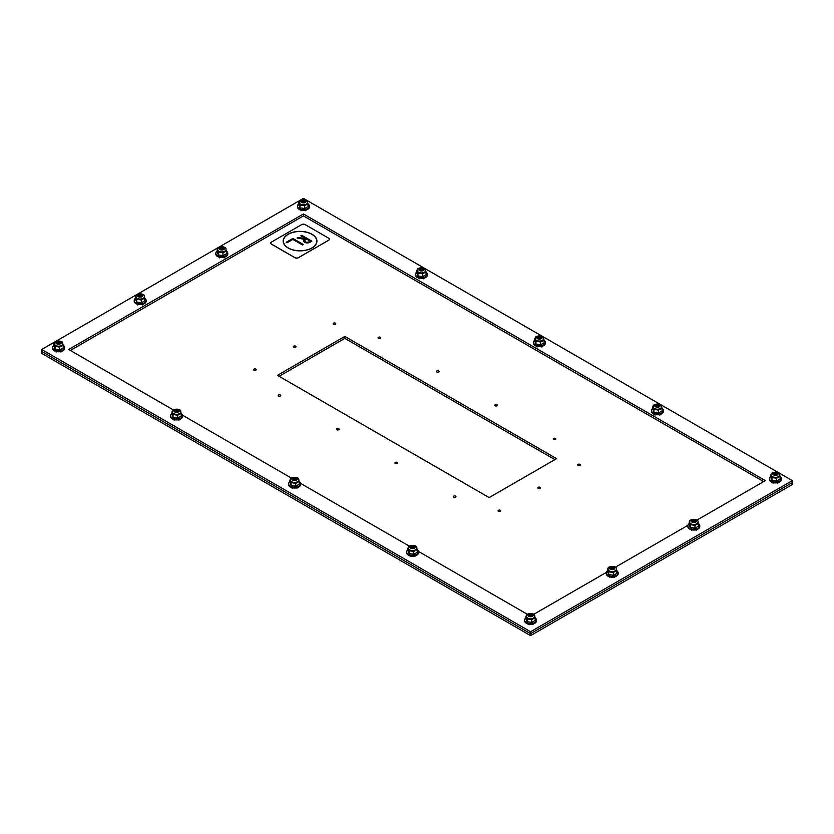 <?xml version="1.0" encoding="UTF-8"?>
<svg xmlns="http://www.w3.org/2000/svg" width="834" height="834" viewBox="0 0 834 834"><rect width="100%" height="100%" fill="white"/><g stroke="black" fill="none" stroke-linecap="round" stroke-linejoin="round"><path stroke-width="1.25" d="M554.902 459.628L344.849 338.354L279.098 376.322M344.849 336.415L556.58 458.658L489.151 497.585L277.42 375.342L344.849 336.415L344.849 338.354M278.504 396.046A1.314 0.761 180 0 1 278.118 395.514A1.314 0.761 180 0 1 279.442 394.753A1.314 0.761 180 0 1 280.756 395.514A1.314 0.761 180 0 1 279.943 396.213A1.314 0.761 180 0 1 278.504 396.046M336.905 429.76A1.314 0.761 180 0 1 336.519 429.229A1.314 0.761 180 0 1 337.833 428.467A1.314 0.761 180 0 1 339.146 429.229A1.314 0.761 180 0 1 338.343 429.927A1.314 0.761 180 0 1 336.905 429.76M395.306 463.475A1.314 0.761 180 0 1 394.92 462.943A1.314 0.761 180 0 1 396.233 462.182A1.314 0.761 180 0 1 397.547 462.943A1.314 0.761 180 0 1 396.734 463.641A1.314 0.761 180 0 1 395.306 463.475M453.696 497.189A1.314 0.761 180 0 1 453.31 496.657A1.314 0.761 180 0 1 454.624 495.896A1.314 0.761 180 0 1 455.948 496.657A1.314 0.761 180 0 1 455.135 497.356A1.314 0.761 180 0 1 453.696 497.189M498.471 511.357A1.314 0.761 180 0 1 498.086 510.825A1.314 0.761 180 0 1 499.399 510.064A1.314 0.761 180 0 1 500.713 510.825A1.314 0.761 180 0 1 499.91 511.523A1.314 0.761 180 0 1 498.471 511.357M538.253 488.39A1.314 0.761 180 0 1 537.867 487.859A1.314 0.761 180 0 1 539.191 487.098A1.314 0.761 180 0 1 540.505 487.859A1.314 0.761 180 0 1 539.692 488.557A1.314 0.761 180 0 1 538.253 488.39M578.045 465.424A1.314 0.761 180 0 1 577.66 464.882A1.314 0.761 180 0 1 578.973 464.121A1.314 0.761 180 0 1 580.287 464.882A1.314 0.761 180 0 1 579.474 465.591A1.314 0.761 180 0 1 578.045 465.424M553.63 439.497A1.314 0.761 180 0 1 553.244 438.955A1.314 0.761 180 0 1 554.558 438.194A1.314 0.761 180 0 1 555.882 438.955A1.314 0.761 180 0 1 555.069 439.664A1.314 0.761 180 0 1 553.63 439.497M495.229 405.783A1.314 0.761 180 0 1 494.854 405.241A1.314 0.761 180 0 1 496.167 404.48A1.314 0.761 180 0 1 497.481 405.241A1.314 0.761 180 0 1 496.668 405.949A1.314 0.761 180 0 1 495.229 405.783M436.839 372.068A1.314 0.761 180 0 1 436.453 371.526A1.314 0.761 180 0 1 437.767 370.765A1.314 0.761 180 0 1 439.08 371.526A1.314 0.761 180 0 1 438.277 372.235A1.314 0.761 180 0 1 436.839 372.068M378.438 338.354A1.314 0.761 180 0 1 378.052 337.812A1.314 0.761 180 0 1 379.376 337.051A1.314 0.761 180 0 1 380.69 337.812A1.314 0.761 180 0 1 379.877 338.521A1.314 0.761 180 0 1 378.438 338.354M253.963 370.192A1.314 0.761 180 0 1 253.578 369.66A1.314 0.761 180 0 1 254.891 368.899A1.314 0.761 180 0 1 256.205 369.66A1.314 0.761 180 0 1 255.402 370.359A1.314 0.761 180 0 1 253.963 370.192M293.745 347.225A1.314 0.761 180 0 1 293.359 346.694A1.314 0.761 180 0 1 294.683 345.933A1.314 0.761 180 0 1 295.997 346.694A1.314 0.761 180 0 1 295.184 347.392A1.314 0.761 180 0 1 293.745 347.225M333.537 324.259A1.314 0.761 180 0 1 333.152 323.717A1.314 0.761 180 0 1 334.465 322.956A1.314 0.761 180 0 1 335.779 323.717A1.314 0.761 180 0 1 334.966 324.426A1.314 0.761 180 0 1 333.537 324.259M792.3 480.624L792.3 482.573L530.58 633.673L792.3 482.573L792.3 484.523L530.58 635.623L530.58 633.673L41.7 351.427L41.7 349.477L303.42 198.377L792.3 480.624L530.58 631.734L41.7 349.477M530.58 635.623L41.7 353.376L41.7 351.427L530.58 633.673L530.58 631.734M527.422 614.335L418.48 551.441M409.421 546.207L300.469 483.303M291.41 478.08L182.469 415.176M173.409 409.942L68.669 349.477L303.42 213.952L765.331 480.624L696.974 520.093M763.642 481.604L303.42 215.891L70.358 350.447M303.42 215.891L303.42 213.952M687.914 525.326L615.356 567.214M606.297 572.447L533.729 614.335M773.671 474.609A1.804 1.042 180 0 1 774.171 473.691A1.804 1.042 180 0 1 776.715 473.691A1.804 1.042 180 0 1 777.215 474.609M770.814 476.495A5.963 3.44 0 0 0 769.48 478.664L769.48 479.477A5.963 3.44 0 0 0 775.443 482.917A5.963 3.44 0 0 0 781.406 479.477L781.406 478.664A5.963 3.44 0 0 0 780.071 476.495M769.48 478.664A5.963 3.44 0 0 0 775.443 482.104A5.963 3.44 0 0 0 781.406 478.664M770.814 474.796L770.814 477.58L771.971 480.28L776.6 481.051L780.071 479.123L780.071 476.35L776.6 478.278L771.971 477.507L770.814 474.796L771.377 474.327M776.6 481.051L776.6 478.278M779.592 474.932L780.071 476.35M771.294 475.192A4.149 2.398 0 0 0 772.451 476.923A4.149 2.398 0 0 0 777.069 477.465A4.149 2.398 0 0 0 779.592 475.161M771.971 480.28L771.971 477.507M771.304 475.109A4.149 2.398 0 0 0 771.294 475.255A4.149 2.398 0 0 0 772.451 476.923A4.149 2.398 0 0 0 776.986 477.486A4.149 2.398 0 0 0 779.592 475.255A4.149 2.398 0 0 0 779.581 475.109M655.66 406.481A1.804 1.042 180 0 1 656.16 405.564A1.804 1.042 180 0 1 658.704 405.564A1.804 1.042 180 0 1 659.204 406.481M652.814 408.368A5.963 3.44 0 0 0 651.479 410.536L651.479 411.35A5.963 3.44 0 0 0 657.432 414.79A5.963 3.44 0 0 0 663.395 411.35L663.395 410.536A5.963 3.44 0 0 0 662.06 408.368M651.479 410.536A5.963 3.44 0 0 0 657.432 413.977A5.963 3.44 0 0 0 663.395 410.536M652.814 406.669L652.814 409.452L653.96 412.152L658.589 412.924L662.06 410.995L662.06 408.222L658.589 410.14L653.96 409.369L652.814 406.669L653.376 406.2M658.589 412.924L658.589 410.14M661.581 406.804L662.06 408.222M653.283 407.065A4.149 2.398 0 0 0 654.44 408.796A4.149 2.398 0 0 0 659.069 409.338A4.149 2.398 0 0 0 661.581 407.034M653.96 412.152L653.96 409.369M653.293 406.971A4.149 2.398 0 0 0 653.283 407.128A4.149 2.398 0 0 0 654.44 408.785A4.149 2.398 0 0 0 658.985 409.348A4.149 2.398 0 0 0 661.581 407.128A4.149 2.398 0 0 0 661.571 406.971M537.659 338.354A1.804 1.042 180 0 1 538.159 337.436A1.804 1.042 180 0 1 540.703 337.436A1.804 1.042 180 0 1 541.203 338.354M534.803 340.241A5.963 3.44 0 0 0 533.468 342.409L533.468 343.212A5.963 3.44 0 0 0 539.431 346.652A5.963 3.44 0 0 0 545.394 343.212L545.394 342.409A5.963 3.44 0 0 0 544.06 340.241M533.468 342.409A5.963 3.44 0 0 0 539.431 345.849A5.963 3.44 0 0 0 545.394 342.409M534.803 338.541L534.803 341.314L535.96 344.015L540.588 344.796L544.06 342.868L544.06 340.084L540.588 342.013L535.96 341.242L534.803 338.541L535.365 338.072M540.588 344.796L540.588 342.013M543.58 338.667L544.06 340.084M535.282 338.938A4.149 2.398 0 0 0 536.439 340.658A4.149 2.398 0 0 0 541.058 341.2A4.149 2.398 0 0 0 543.58 338.896M535.96 344.015L535.96 341.242M535.292 338.844A4.149 2.398 0 0 0 535.282 339A4.149 2.398 0 0 0 536.439 340.658A4.149 2.398 0 0 0 540.974 341.221A4.149 2.398 0 0 0 543.58 339A4.149 2.398 0 0 0 543.57 338.844M419.648 270.216A1.804 1.042 180 0 1 420.148 269.309A1.804 1.042 180 0 1 422.702 269.309A1.804 1.042 180 0 1 423.203 270.216M416.802 272.103A5.963 3.44 0 0 0 415.468 274.271L415.468 275.084A5.963 3.44 0 0 0 421.42 278.525A5.963 3.44 0 0 0 427.383 275.084L427.383 274.271A5.963 3.44 0 0 0 426.049 272.103M415.468 274.271A5.963 3.44 0 0 0 421.42 277.722A5.963 3.44 0 0 0 427.383 274.271M416.802 270.414L416.802 273.187L417.949 275.887L422.577 276.659L426.049 274.74L426.049 271.957L422.577 273.886L417.949 273.114L416.802 270.414L417.365 269.935M422.577 276.659L422.577 273.886M425.569 270.539L426.049 271.957M417.271 270.8A4.149 2.398 0 0 0 418.428 272.53A4.149 2.398 0 0 0 423.057 273.072A4.149 2.398 0 0 0 425.569 270.769M417.949 275.887L417.949 273.114M417.281 270.716A4.149 2.398 0 0 0 417.271 270.873A4.149 2.398 0 0 0 418.428 272.53A4.149 2.398 0 0 0 422.974 273.093A4.149 2.398 0 0 0 425.569 270.873A4.149 2.398 0 0 0 425.559 270.716M301.647 202.089A1.804 1.042 180 0 1 302.148 201.171A1.804 1.042 180 0 1 304.691 201.171A1.804 1.042 180 0 1 305.192 202.089M298.791 203.976A5.963 3.44 0 0 0 297.457 206.144L297.457 206.957A5.963 3.44 0 0 0 303.42 210.397A5.963 3.44 0 0 0 309.383 206.957L309.383 206.144A5.963 3.44 0 0 0 308.048 203.976M297.457 206.144A5.963 3.44 0 0 0 303.42 209.584A5.963 3.44 0 0 0 309.383 206.144M298.791 202.276L298.791 205.06L299.948 207.76L304.577 208.531L308.048 206.603L308.048 203.83L304.577 205.758L299.948 204.987L298.791 202.276L299.354 201.807M304.577 208.531L304.577 205.758M307.569 202.412L308.048 203.83M299.27 202.672A4.149 2.398 0 0 0 300.428 204.403A4.149 2.398 0 0 0 305.046 204.945A4.149 2.398 0 0 0 307.569 202.641M299.948 207.76L299.948 204.987M299.281 202.589A4.149 2.398 0 0 0 299.27 202.735A4.149 2.398 0 0 0 300.428 204.403A4.149 2.398 0 0 0 304.973 204.966A4.149 2.398 0 0 0 307.569 202.735A4.149 2.398 0 0 0 307.558 202.589M692.053 521.73A1.804 1.042 180 0 1 692.554 520.823A1.804 1.042 180 0 1 695.097 520.823A1.804 1.042 180 0 1 695.598 521.73M689.197 523.616A5.963 3.44 0 0 0 687.862 525.785L687.862 526.598A5.963 3.44 0 0 0 693.825 530.038A5.963 3.44 0 0 0 699.778 526.598L699.778 525.785A5.963 3.44 0 0 0 698.444 523.616M687.862 525.785A5.963 3.44 0 0 0 693.825 529.236A5.963 3.44 0 0 0 699.778 525.785M689.197 521.928L689.197 524.701L690.344 527.401L694.972 528.172L698.444 526.254L698.444 523.471L694.972 525.399L690.344 524.628L689.197 521.928L689.76 521.448M694.972 528.172L694.972 525.399M697.964 522.053L698.444 523.471M689.676 522.313A4.149 2.398 0 0 0 690.833 524.044A4.149 2.398 0 0 0 695.452 524.586A4.149 2.398 0 0 0 697.964 522.282M690.344 527.401L690.344 524.628M689.676 522.23A4.149 2.398 0 0 0 689.676 522.386A4.149 2.398 0 0 0 690.833 524.044A4.149 2.398 0 0 0 695.368 524.607A4.149 2.398 0 0 0 697.964 522.386A4.149 2.398 0 0 0 697.964 522.23M220.03 249.21A1.804 1.042 180 0 1 220.53 248.303A1.804 1.042 180 0 1 223.074 248.303A1.804 1.042 180 0 1 223.575 249.21M217.174 251.097A5.963 3.44 0 0 0 215.839 253.265L215.839 254.078A5.963 3.44 0 0 0 221.802 257.518A5.963 3.44 0 0 0 227.755 254.078L227.755 253.265A5.963 3.44 0 0 0 226.431 251.097M215.839 253.265A5.963 3.44 0 0 0 221.802 256.716A5.963 3.44 0 0 0 227.755 253.265M217.174 249.408L217.174 252.181L218.32 254.881L222.949 255.652L226.431 253.734L226.431 250.951L222.949 252.879L218.32 252.108L217.174 249.408L217.737 248.928M222.949 255.652L222.949 252.879M225.941 249.533L226.431 250.951M217.653 249.793A4.149 2.398 0 0 0 218.81 251.524A4.149 2.398 0 0 0 223.429 252.066A4.149 2.398 0 0 0 225.951 249.762M218.32 254.881L218.32 252.108M217.653 249.71A4.149 2.398 0 0 0 217.653 249.866A4.149 2.398 0 0 0 218.81 251.524A4.149 2.398 0 0 0 223.345 252.087A4.149 2.398 0 0 0 225.951 249.866A4.149 2.398 0 0 0 225.941 249.71M610.425 568.851A1.804 1.042 180 0 1 610.926 567.944A1.804 1.042 180 0 1 613.47 567.944A1.804 1.042 180 0 1 613.97 568.851M607.569 570.748A5.963 3.44 0 0 0 606.245 572.916L606.245 573.719A5.963 3.44 0 0 0 612.198 577.159A5.963 3.44 0 0 0 618.161 573.719L618.161 572.916A5.963 3.44 0 0 0 616.826 570.748M606.245 572.916A5.963 3.44 0 0 0 612.198 576.357A5.963 3.44 0 0 0 618.161 572.916M607.569 569.049L607.569 571.822L608.726 574.522L613.355 575.304L616.826 573.375L616.826 570.592L613.355 572.52L608.726 571.749L607.569 569.049L608.132 568.579M613.355 575.304L613.355 572.52M616.347 569.174L616.826 570.592M608.049 569.445A4.149 2.398 0 0 0 609.206 571.165A4.149 2.398 0 0 0 613.834 571.707A4.149 2.398 0 0 0 616.347 569.403M608.726 574.522L608.726 571.749M608.059 569.351A4.149 2.398 0 0 0 608.049 569.507A4.149 2.398 0 0 0 609.206 571.165A4.149 2.398 0 0 0 613.751 571.728A4.149 2.398 0 0 0 616.347 569.507A4.149 2.398 0 0 0 616.336 569.351M138.402 296.331A1.804 1.042 180 0 1 138.903 295.424A1.804 1.042 180 0 1 141.446 295.424A1.804 1.042 180 0 1 141.947 296.331M135.556 298.228A5.963 3.44 0 0 0 134.222 300.396L134.222 301.199A5.963 3.44 0 0 0 140.175 304.639A5.963 3.44 0 0 0 146.138 301.199L146.138 300.396A5.963 3.44 0 0 0 144.803 298.228M134.222 300.396A5.963 3.44 0 0 0 140.175 303.837A5.963 3.44 0 0 0 146.138 300.396M135.556 296.529L135.556 299.302L136.703 302.002L141.332 302.784L144.803 300.855L144.803 298.072L141.332 300L136.703 299.229L135.556 296.529L136.109 296.06M141.332 302.784L141.332 300M144.324 296.654L144.803 298.072M136.025 296.925A4.149 2.398 0 0 0 137.183 298.645A4.149 2.398 0 0 0 141.811 299.187A4.149 2.398 0 0 0 144.324 296.883M136.703 302.002L136.703 299.229M136.036 296.831A4.149 2.398 0 0 0 136.025 296.987A4.149 2.398 0 0 0 137.183 298.645A4.149 2.398 0 0 0 141.728 299.208A4.149 2.398 0 0 0 144.324 296.987A4.149 2.398 0 0 0 144.313 296.831M528.808 615.982A1.804 1.042 180 0 1 529.309 615.065A1.804 1.042 180 0 1 531.852 615.065A1.804 1.042 180 0 1 532.353 615.982M525.952 617.869A5.963 3.44 0 0 0 524.617 620.037L524.617 620.85A5.963 3.44 0 0 0 530.58 624.291A5.963 3.44 0 0 0 536.543 620.85L536.543 620.037A5.963 3.44 0 0 0 535.209 617.869M524.617 620.037A5.963 3.44 0 0 0 530.58 623.478A5.963 3.44 0 0 0 536.543 620.037M525.952 616.17L525.952 618.953L527.109 621.653L531.738 622.425L535.209 620.496L535.209 617.713L531.738 619.641L527.109 618.87L525.952 616.17L526.515 615.701M531.738 622.425L531.738 619.641M534.73 616.295L535.209 617.713M526.431 616.566A4.149 2.398 0 0 0 527.588 618.286A4.149 2.398 0 0 0 532.207 618.828A4.149 2.398 0 0 0 534.73 616.524M527.109 621.653L527.109 618.87M526.442 616.472A4.149 2.398 0 0 0 526.431 616.628A4.149 2.398 0 0 0 527.588 618.286A4.149 2.398 0 0 0 532.134 618.849A4.149 2.398 0 0 0 534.73 616.628A4.149 2.398 0 0 0 534.719 616.472M410.797 547.844A1.804 1.042 180 0 1 411.298 546.937A1.804 1.042 180 0 1 413.852 546.937A1.804 1.042 180 0 1 414.352 547.844M407.951 549.742A5.963 3.44 0 0 0 406.617 551.91L406.617 552.713A5.963 3.44 0 0 0 412.58 556.153A5.963 3.44 0 0 0 418.532 552.713L418.532 551.91A5.963 3.44 0 0 0 417.198 549.742M406.617 551.91A5.963 3.44 0 0 0 412.58 555.35A5.963 3.44 0 0 0 418.532 551.91M407.951 548.042L407.951 550.815L409.098 553.515L413.727 554.287L417.198 552.369L417.198 549.585L413.727 551.514L409.098 550.742L407.951 548.042L408.514 547.573M413.727 554.287L413.727 551.514M416.719 548.167L417.198 549.585M408.431 548.438A4.149 2.398 0 0 0 409.577 550.159A4.149 2.398 0 0 0 414.206 550.701A4.149 2.398 0 0 0 416.719 548.397M409.098 553.515L409.098 550.742M408.431 548.345A4.149 2.398 0 0 0 408.431 548.501A4.149 2.398 0 0 0 409.588 550.159A4.149 2.398 0 0 0 414.123 550.721A4.149 2.398 0 0 0 416.719 548.501A4.149 2.398 0 0 0 416.719 548.345M292.797 479.717A1.804 1.042 180 0 1 293.297 478.81A1.804 1.042 180 0 1 295.841 478.81A1.804 1.042 180 0 1 296.341 479.717M289.94 481.604A5.963 3.44 0 0 0 288.606 483.772L288.606 484.585A5.963 3.44 0 0 0 294.569 488.026A5.963 3.44 0 0 0 300.532 484.585L300.532 483.772A5.963 3.44 0 0 0 299.197 481.604M288.606 483.772A5.963 3.44 0 0 0 294.569 487.212A5.963 3.44 0 0 0 300.532 483.772M289.94 479.915L289.94 482.688L291.097 485.388L295.726 486.159L299.197 484.231L299.197 481.458L295.726 483.386L291.097 482.615L289.94 479.915L290.503 479.435M295.726 486.159L295.726 483.386M298.718 480.04L299.197 481.458M290.42 480.301A4.149 2.398 0 0 0 291.577 482.031A4.149 2.398 0 0 0 296.195 482.573A4.149 2.398 0 0 0 298.718 480.269M291.097 485.388L291.097 482.615M290.43 480.217A4.149 2.398 0 0 0 290.42 480.374A4.149 2.398 0 0 0 291.577 482.031A4.149 2.398 0 0 0 296.122 482.594A4.149 2.398 0 0 0 298.718 480.374A4.149 2.398 0 0 0 298.708 480.217M174.796 411.589A1.804 1.042 180 0 1 175.296 410.672A1.804 1.042 180 0 1 177.84 410.672A1.804 1.042 180 0 1 178.34 411.589M171.94 413.476A5.963 3.44 0 0 0 170.605 415.645L170.605 416.458A5.963 3.44 0 0 0 176.568 419.898A5.963 3.44 0 0 0 182.521 416.458L182.521 415.645A5.963 3.44 0 0 0 181.186 413.476M170.605 415.645A5.963 3.44 0 0 0 176.568 419.085A5.963 3.44 0 0 0 182.521 415.645M171.94 411.777L171.94 414.561L173.086 417.261L177.715 418.032L181.186 416.103L181.186 413.33L177.715 415.249L173.086 414.477L171.94 411.777L172.502 411.308M177.715 418.032L177.715 415.249M180.707 411.913L181.186 413.33M172.419 412.173A4.149 2.398 0 0 0 173.566 413.904A4.149 2.398 0 0 0 178.195 414.446A4.149 2.398 0 0 0 180.707 412.142M173.086 417.261L173.086 414.477M172.419 412.09A4.149 2.398 0 0 0 172.419 412.236A4.149 2.398 0 0 0 173.576 413.893A4.149 2.398 0 0 0 178.111 414.456A4.149 2.398 0 0 0 180.707 412.236A4.149 2.398 0 0 0 180.707 412.09M56.785 343.462A1.804 1.042 180 0 1 57.285 342.545A1.804 1.042 180 0 1 59.829 342.545A1.804 1.042 180 0 1 60.329 343.462M53.929 345.349A5.963 3.44 0 0 0 52.594 347.517L52.594 348.331A5.963 3.44 0 0 0 58.557 351.771A5.963 3.44 0 0 0 64.52 348.331L64.52 347.517A5.963 3.44 0 0 0 63.186 345.349M52.594 347.517A5.963 3.44 0 0 0 58.557 350.958A5.963 3.44 0 0 0 64.52 347.517M53.929 343.65L53.929 346.433L55.086 349.133L59.714 349.905L63.186 347.976L63.186 345.193L59.714 347.121L55.086 346.35L53.929 343.65L54.491 343.181M59.714 349.905L59.714 347.121M62.706 343.775L63.186 345.193M54.408 344.046A4.149 2.398 0 0 0 55.565 345.766A4.149 2.398 0 0 0 60.184 346.318A4.149 2.398 0 0 0 62.706 344.015M55.086 349.133L55.086 346.35M54.419 343.952A4.149 2.398 0 0 0 54.408 344.108A4.149 2.398 0 0 0 55.565 345.766A4.149 2.398 0 0 0 60.111 346.329A4.149 2.398 0 0 0 62.706 344.108A4.149 2.398 0 0 0 62.696 343.952M300.907 235.782L301.731 235.303L311.833 241.13M297.102 237.961L297.936 237.471L305.953 238.701L300.886 235.772L301.731 235.282L311.853 241.12L309.737 242.34A3.576 2.064 180 0 1 305.849 242.788A3.576 2.064 180 0 1 303.639 240.88A3.576 2.064 180 0 1 304.681 239.431L297.102 237.961L297.936 237.492L305.953 238.691M304.827 240.88L304.827 240.89A2.387 1.376 0 0 0 306.297 242.152A2.387 1.376 0 0 0 308.903 241.85L310.165 241.141L306.787 239.181L305.525 239.911A2.387 1.376 0 0 0 304.827 240.88L304.827 240.89A2.387 1.376 0 0 0 306.297 242.162A2.387 1.376 0 0 0 308.903 241.87L310.165 241.12M304.681 239.421L304.681 239.431A3.576 2.064 180 0 0 303.639 240.88M286.156 242.35L292.88 238.461L303.409 244.539L302.575 245.019L292.88 239.421L286.979 242.83L286.145 242.34L292.88 238.451L303.42 244.529M288.116 248.011A16.878 9.747 180 0 1 283.164 241.12A16.878 9.747 180 0 1 300.052 231.372A16.878 9.747 180 0 1 316.93 241.12A16.878 9.747 180 0 1 306.505 250.127A16.878 9.747 180 0 1 288.116 248.011M283.164 241.13A16.878 9.747 180 0 1 300.052 231.393A16.878 9.747 180 0 1 316.93 241.13M283.362 241.12L283.362 241.141A16.69 9.633 0 0 0 283.362 241.141A16.69 9.633 0 0 0 288.251 247.948A16.69 9.633 0 0 0 306.432 250.023A16.69 9.633 0 0 0 316.732 241.12A16.69 9.633 0 0 0 300.052 231.487A16.69 9.633 0 0 0 283.362 241.12A16.69 9.633 0 0 0 288.251 247.938A16.69 9.633 0 0 0 306.432 250.044A16.69 9.633 0 0 0 316.732 241.141A16.69 9.633 0 0 0 316.732 241.13L316.732 241.141M328.711 238.201A2.387 1.376 180 0 1 329.409 239.181A2.387 1.376 180 0 1 328.711 240.15L298.363 257.664A2.387 1.376 180 0 1 294.986 257.664L271.394 244.039A2.387 1.376 180 0 1 270.696 243.069A2.387 1.376 180 0 1 271.394 242.1L301.731 224.575A2.387 1.376 180 0 1 305.108 224.575L328.711 238.201M270.696 243.111A2.387 1.376 0 0 0 270.696 243.142A2.387 1.376 0 0 0 271.394 244.122L294.986 257.748A2.387 1.376 0 0 0 298.363 257.748L328.711 240.223A2.387 1.376 0 0 0 329.409 239.254A2.387 1.376 0 0 0 329.399 239.212M773.577 474.421A1.866 1.084 180 0 1 775.443 473.347A1.866 1.084 180 0 1 777.309 474.421L773.577 474.421M772.451 476.61A4.149 2.398 0 0 0 776.986 477.173A4.149 2.398 0 0 0 779.592 474.953C780.832 471.106 769.907 471.439 771.294 474.953A4.149 2.398 0 0 0 772.451 476.61M773.472 474.89A2.742 1.585 180 0 1 774.786 472.263A2.742 1.585 180 0 1 778.07 474.233A2.742 1.585 180 0 1 773.472 474.89M773.545 474.848A2.627 1.522 0 0 0 777.966 474.223A2.627 1.522 0 0 0 774.807 472.325A2.627 1.522 0 0 0 773.545 474.848M655.566 406.294A1.866 1.084 180 0 1 657.432 405.209A1.866 1.084 180 0 1 659.308 406.294L655.566 406.294M654.44 408.483A4.149 2.398 0 0 0 658.985 409.046A4.149 2.398 0 0 0 661.581 406.825C662.832 402.978 651.907 403.312 653.283 406.825A4.149 2.398 0 0 0 654.44 408.483M655.461 406.763A2.742 1.585 180 0 1 656.775 404.136A2.742 1.585 180 0 1 660.069 406.106A2.742 1.585 180 0 1 655.461 406.763M655.534 406.721A2.627 1.522 0 0 0 659.965 406.095A2.627 1.522 0 0 0 656.806 404.198A2.627 1.522 0 0 0 655.534 406.721M537.565 338.166A1.866 1.084 180 0 1 539.431 337.082A1.866 1.084 180 0 1 541.297 338.166L537.565 338.166M536.439 340.355A4.149 2.398 0 0 0 540.974 340.918A4.149 2.398 0 0 0 543.58 338.687C544.821 334.851 533.896 335.185 535.282 338.687A4.149 2.398 0 0 0 536.439 340.355M537.461 338.635A2.742 1.585 180 0 1 538.774 336.008A2.742 1.585 180 0 1 542.058 337.978A2.742 1.585 180 0 1 537.461 338.635M537.534 338.594A2.627 1.522 0 0 0 541.954 337.958A2.627 1.522 0 0 0 538.795 336.06A2.627 1.522 0 0 0 537.534 338.594M419.554 270.028A1.866 1.084 180 0 1 421.42 268.955A1.866 1.084 180 0 1 423.297 270.028L419.554 270.028M418.428 272.218A4.149 2.398 0 0 0 422.974 272.781A4.149 2.398 0 0 0 425.569 270.56C426.82 266.724 415.895 267.057 417.271 270.56A4.149 2.398 0 0 0 418.428 272.218M419.45 270.508A2.742 1.585 180 0 1 420.763 267.87A2.742 1.585 180 0 1 424.058 269.851A2.742 1.585 180 0 1 419.45 270.508M419.523 270.466A2.627 1.522 0 0 0 423.953 269.83A2.627 1.522 0 0 0 420.795 267.933A2.627 1.522 0 0 0 419.523 270.466M301.554 201.901A1.866 1.084 180 0 1 303.42 200.827A1.866 1.084 180 0 1 305.286 201.901L301.554 201.901M300.428 204.09A4.149 2.398 0 0 0 304.973 204.653A4.149 2.398 0 0 0 307.569 202.433C308.809 198.586 297.894 198.919 299.27 202.433A4.149 2.398 0 0 0 300.428 204.09M301.449 202.37A2.742 1.585 180 0 1 302.763 199.743A2.742 1.585 180 0 1 306.047 201.724A2.742 1.585 180 0 1 301.449 202.37M301.522 202.328A2.627 1.522 0 0 0 305.953 201.703A2.627 1.522 0 0 0 302.794 199.806A2.627 1.522 0 0 0 301.522 202.328M691.949 521.542A1.866 1.084 180 0 1 693.825 520.468A1.866 1.084 180 0 1 695.692 521.542L691.949 521.542M690.833 523.731A4.149 2.398 0 0 0 695.368 524.294A4.149 2.398 0 0 0 697.964 522.074C699.215 518.237 688.29 518.571 689.676 522.074A4.149 2.398 0 0 0 690.833 523.731M691.845 522.021A2.742 1.585 180 0 1 693.169 519.384A2.742 1.585 180 0 1 696.453 521.365A2.742 1.585 180 0 1 691.845 522.021M691.928 521.98A2.627 1.522 0 0 0 696.348 521.344A2.627 1.522 0 0 0 693.19 519.446A2.627 1.522 0 0 0 691.928 521.98M219.926 249.022A1.866 1.084 180 0 1 221.802 247.948A1.866 1.084 180 0 1 223.668 249.022L219.926 249.022M218.81 251.211A4.149 2.398 0 0 0 223.345 251.774A4.149 2.398 0 0 0 225.951 249.554C227.192 245.717 216.267 246.051 217.653 249.554A4.149 2.398 0 0 0 218.81 251.211M219.822 249.502A2.742 1.585 180 0 1 221.146 246.864A2.742 1.585 180 0 1 224.429 248.845A2.742 1.585 180 0 1 219.822 249.502M219.905 249.46A2.627 1.522 0 0 0 224.325 248.824A2.627 1.522 0 0 0 221.166 246.927A2.627 1.522 0 0 0 219.905 249.46M610.332 568.673A1.866 1.084 180 0 1 612.198 567.589A1.866 1.084 180 0 1 614.074 568.673L610.332 568.673M609.206 570.863A4.149 2.398 0 0 0 613.751 571.415A4.149 2.398 0 0 0 616.347 569.195C617.587 565.358 606.672 565.692 608.049 569.195A4.149 2.398 0 0 0 609.206 570.863M610.227 569.142A2.742 1.585 180 0 1 611.541 566.515A2.742 1.585 180 0 1 614.825 568.486A2.742 1.585 180 0 1 610.227 569.142M610.3 569.101A2.627 1.522 0 0 0 614.731 568.465A2.627 1.522 0 0 0 611.572 566.567A2.627 1.522 0 0 0 610.3 569.101M138.308 296.153A1.866 1.084 180 0 1 140.175 295.069A1.866 1.084 180 0 1 142.051 296.153L138.308 296.153M137.183 298.343A4.149 2.398 0 0 0 141.728 298.895A4.149 2.398 0 0 0 144.324 296.675C145.564 292.838 134.649 293.172 136.025 296.675A4.149 2.398 0 0 0 137.183 298.343M138.204 296.623A2.742 1.585 180 0 1 139.518 293.995A2.742 1.585 180 0 1 142.802 295.966A2.742 1.585 180 0 1 138.204 296.623M138.277 296.581A2.627 1.522 0 0 0 142.708 295.945A2.627 1.522 0 0 0 139.549 294.048A2.627 1.522 0 0 0 138.277 296.581M528.714 615.794A1.866 1.084 180 0 1 530.58 614.71A1.866 1.084 180 0 1 532.446 615.794L528.714 615.794M527.588 617.984A4.149 2.398 0 0 0 532.134 618.547A4.149 2.398 0 0 0 534.73 616.326C535.97 612.479 525.055 612.813 526.431 616.326A4.149 2.398 0 0 0 527.588 617.984M528.61 616.263A2.742 1.585 180 0 1 529.924 613.636A2.742 1.585 180 0 1 533.207 615.607A2.742 1.585 180 0 1 528.61 616.263M528.683 616.222A2.627 1.522 0 0 0 533.114 615.596A2.627 1.522 0 0 0 529.955 613.699A2.627 1.522 0 0 0 528.683 616.222M410.703 547.667A1.866 1.084 180 0 1 412.58 546.583A1.866 1.084 180 0 1 414.446 547.667L410.703 547.667M409.588 549.846A4.149 2.398 0 0 0 414.123 550.409A4.149 2.398 0 0 0 416.719 548.188C417.97 544.352 407.044 544.685 408.431 548.188A4.149 2.398 0 0 0 409.588 549.846M410.599 548.136A2.742 1.585 180 0 1 411.923 545.509A2.742 1.585 180 0 1 415.207 547.479A2.742 1.585 180 0 1 410.599 548.136M410.672 548.094A2.627 1.522 0 0 0 415.103 547.458A2.627 1.522 0 0 0 411.944 545.561A2.627 1.522 0 0 0 410.672 548.094M292.703 479.529A1.866 1.084 180 0 1 294.569 478.455A1.866 1.084 180 0 1 296.435 479.529L292.703 479.529M291.577 481.718A4.149 2.398 0 0 0 296.122 482.281A4.149 2.398 0 0 0 298.718 480.061C299.959 476.224 289.044 476.558 290.42 480.061A4.149 2.398 0 0 0 291.577 481.718M292.598 480.009A2.742 1.585 180 0 1 293.912 477.371A2.742 1.585 180 0 1 297.196 479.352A2.742 1.585 180 0 1 292.598 480.009M292.671 479.967A2.627 1.522 0 0 0 297.102 479.331A2.627 1.522 0 0 0 293.943 477.434A2.627 1.522 0 0 0 292.671 479.967M174.692 411.402A1.866 1.084 180 0 1 176.568 410.328A1.866 1.084 180 0 1 178.434 411.402L174.692 411.402M173.576 413.591A4.149 2.398 0 0 0 178.111 414.154A4.149 2.398 0 0 0 180.707 411.933C181.958 408.087 171.033 408.42 172.419 411.933A4.149 2.398 0 0 0 173.576 413.591M174.587 411.871A2.742 1.585 180 0 1 175.911 409.244A2.742 1.585 180 0 1 179.195 411.214A2.742 1.585 180 0 1 174.587 411.871M174.671 411.829A2.627 1.522 0 0 0 179.091 411.204A2.627 1.522 0 0 0 175.932 409.306A2.627 1.522 0 0 0 174.671 411.829M56.691 343.274A1.866 1.084 180 0 1 58.557 342.19A1.866 1.084 180 0 1 60.423 343.274L56.691 343.274M55.565 345.464A4.149 2.398 0 0 0 60.111 346.027A4.149 2.398 0 0 0 62.706 343.806C63.947 339.959 53.032 340.293 54.408 343.806A4.149 2.398 0 0 0 55.565 345.464M56.587 343.744A2.742 1.585 180 0 1 57.9 341.116A2.742 1.585 180 0 1 61.184 343.087A2.742 1.585 180 0 1 56.587 343.744M56.66 343.702A2.627 1.522 0 0 0 61.09 343.076A2.627 1.522 0 0 0 57.932 341.179A2.627 1.522 0 0 0 56.66 343.702M777.83 483.282L777.83 482.625M773.055 483.282L773.055 482.625M659.819 415.155L659.819 414.498M655.055 415.155L655.055 414.498M541.819 347.027L541.819 346.371M537.044 347.027L537.044 346.371M423.808 278.89L423.808 278.243M419.043 278.89L419.043 278.243M305.807 210.762L305.807 210.105M301.032 210.762L301.032 210.105M696.202 530.403L696.202 529.757M691.438 530.403L691.438 529.757M224.179 257.883L224.179 257.237M219.415 257.883L219.415 257.237M614.585 577.535L614.585 576.878M609.821 577.535L609.821 576.878M142.562 305.015L142.562 304.358M137.798 305.015L137.798 304.358M532.968 624.656L532.968 623.999M528.193 624.656L528.193 623.999M414.957 556.528L414.957 555.871M410.192 556.528L410.192 555.871M296.956 488.39L296.956 487.744M292.181 488.39L292.181 487.744M178.945 420.263L178.945 419.606M174.181 420.263L174.181 419.606M60.945 352.136L60.945 351.479M56.17 352.136L56.17 351.479"/></g></svg>
